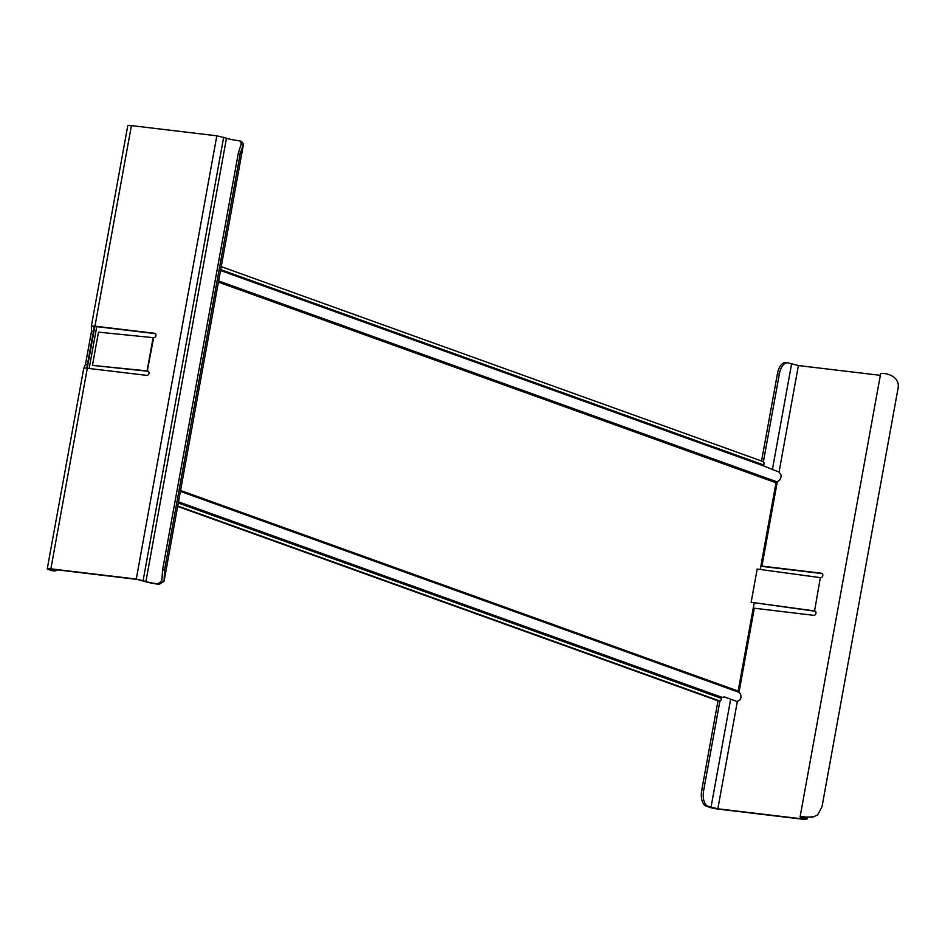 <?xml version="1.0" encoding="UTF-8"?>
<svg xmlns="http://www.w3.org/2000/svg" width="945" height="945" viewBox="0 0 945 945"><rect width="100%" height="100%" fill="white"/><g stroke="black" fill="none" stroke-linecap="round" stroke-linejoin="round"><path stroke-width="1.42" d="M754.169 602.957L738.151 691.078A1.134 0.969 -70.2 0 0 738.612 692.201A5.658 4.819 109.8 0 1 740.207 699.725L737.135 701.533L724.307 696.914L722.488 697.339A5.658 4.819 109.8 0 1 722.204 697.422A1.134 0.969 -70.2 0 0 721.366 698.39L721.224 699.158A2.268 1.169 96.8 0 1 719.842 701.001A2.268 1.169 96.8 0 1 719.712 700.966L177.743 505.988M760.252 569.469L776.01 482.753A1.134 0.969 -70.2 0 1 776.849 481.785L218.638 280.96M221.236 266.644L763.206 461.621A2.268 1.169 96.8 0 1 763.926 464.231L763.784 464.999A1.134 0.969 -70.2 0 0 764.233 466.121A5.658 4.819 109.8 0 1 764.481 466.275L778.857 471.98L781.054 474.957A5.658 4.819 109.8 0 1 776.849 481.785M87.224 368.266L94.831 326.45M96.756 326.651L89.161 368.491M718.058 700.777A2.268 1.169 -83.2 0 1 717.916 700.777A2.268 1.169 -83.2 0 1 717.787 700.741L177.66 506.425M815.417 611.273L751.133 602.296L757.169 569.055L820.343 577.631L814.566 610.907A2.268 1.925 109.8 0 1 813.763 615.337L753.236 608.084M806.888 819.409L803.415 818.016A8.375 0.85 10.3 0 1 802.317 817.366A8.375 0.85 10.3 0 1 807.207 817.484L806.888 819.409L804.384 819.409L718.968 809.203A7.359 0.744 -169.7 0 1 709.069 807.148L705.998 806.038A13.584 6.981 -83.2 0 1 701.722 790.327L717.999 700.777M760.855 566.209A7.359 0.744 -169.7 0 0 763.064 566.528L822.268 573.591M760.89 565.972L821.406 573.225A2.268 1.925 109.8 0 1 820.603 577.655L820.343 577.631M751.133 602.296L814.295 610.872M880.338 375.342L798.407 365.55L788.484 363.022A13.584 6.981 96.8 0 0 787.681 362.833A13.584 6.981 96.8 0 0 779.365 373.913L763.406 461.727M812.57 817.071L806.309 817.106A10.643 1.075 -169.7 0 0 800.084 816.964A10.643 1.075 -169.7 0 0 801.49 817.791L804.656 819.008L803.262 819.008L717.846 808.802L707.935 806.274A13.584 6.981 96.8 0 1 703.647 790.563L719.925 701.001M761.564 461.03L777.44 373.688A13.584 6.981 -83.2 0 1 785.744 362.608L787.681 362.833M800.084 816.964L880.634 373.724A10.643 1.075 10.3 0 1 886.859 373.866C896.143 376.665 899.782 382.052 897.75 390.002L822.032 806.652L817.614 814.968L813.361 816.87L806.309 817.106M57.291 569.882A13.584 6.981 96.8 0 1 54.03 570.922A13.584 6.981 96.8 0 1 53.215 570.733L49.483 569.233L51.975 569.244L137.391 579.45L143.994 581.246A10.643 1.075 -169.7 0 0 159.244 584.317L157.921 583.892L161.831 580.868L162.599 569.882L238.317 153.232L241.306 143.522L239.628 140.864L238.471 140.651A8.375 0.85 -169.7 0 1 226.469 138.23L216.83 135.808L131.414 125.602A7.359 0.744 10.3 0 0 127.799 125.59L91.346 326.214L91.523 331.152L93.449 331.388L94.37 326.427L91.417 326.072A7.359 0.744 -169.7 0 1 94.961 326.167L154.425 333.266A2.268 1.925 109.8 0 1 153.622 337.708L147.314 370.912L92.445 365.384L148.424 371.314M157.921 583.892A8.375 0.85 10.3 0 1 145.92 581.47L136.281 579.049L50.865 568.843A7.359 0.744 -169.7 0 0 47.25 568.831A7.359 0.744 -169.7 0 0 48.219 569.398L51.29 570.508A13.584 6.981 -83.2 0 0 52.093 570.697L54.03 570.922M91.523 331.152L85.475 364.392L83.762 368.184A7.359 0.744 10.3 0 1 87.306 368.278L146.77 375.378A2.268 1.925 109.8 0 0 147.574 370.948L147.314 370.912M92.445 365.384L98.481 332.144L153.35 337.672M155.287 333.644L96.083 326.568L93.508 326.97M86.716 368.538L87.401 364.628L85.475 364.392M94.346 326.427L86.751 368.207M47.25 568.831L83.762 368.184M239.64 140.864L241.554 141.384L243.538 143.923L240.254 153.468L164.536 570.118L164.064 581.269L159.244 584.317M238.317 153.232L240.254 153.468M764.233 466.121L220.539 270.518M218.413 282.153L776.01 482.753M738.151 691.078L180.566 490.479M738.612 692.201L180.4 491.376M722.204 697.422L178.499 501.83M178.286 503.012L721.366 698.39M719.712 700.966L717.787 700.741M763.784 464.999L220.693 269.62M814.566 610.907L815.263 611.155M761.953 566.126L777.31 481.643M779.046 472.087L798.407 365.55M717.846 808.802L737.336 701.556M738.99 692.449L754.299 608.226M821.406 573.225L822.115 573.473M791.556 364.132L772.372 469.653M703.647 790.563L701.722 790.327M777.44 373.688L779.365 373.913M730.662 699.194L711.006 807.373M803.415 818.016L803.581 817.153M806.51 817.39L806.215 819.02M705.998 806.038L707.935 806.274M94.961 326.167L131.414 125.602M216.83 135.808L136.281 579.049M50.865 568.843L87.306 368.278M153.114 337.648L147.077 370.889M147.574 370.948L148.27 371.196M53.215 570.733L51.29 570.508M226.469 138.23L145.92 581.47M143.132 580.466L223.681 137.226M164.536 570.118L162.599 569.882M243.231 144.987L241.022 144.62M154.425 333.266L155.122 333.526M717.916 700.777L719.842 701.001M812.511 817.094L813.373 816.87M164.064 581.269L243.538 143.923"/></g></svg>
